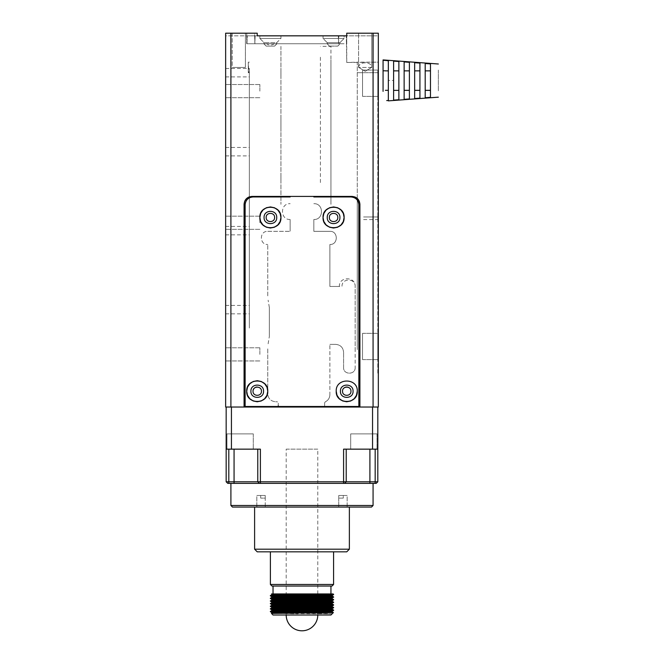 <?xml version="1.0" encoding="UTF-8"?>
<svg xmlns="http://www.w3.org/2000/svg" width="664" height="664" viewBox="0 0 664 664"><rect width="100%" height="100%" fill="white"/><g stroke="black" fill="none" stroke-linecap="round" stroke-linejoin="round"><path stroke-width="0.5" stroke-dasharray="3.32 2.49" d="M280.93 125.338C280.93 133.489 280.93 133.489 280.93 125.338C280.93 117.188 280.93 117.188 280.93 125.338C280.93 133.489 280.93 133.489 280.93 125.338C280.93 117.188 280.93 117.188 280.93 125.338C280.93 132.302 280.93 132.302 280.93 125.338C280.93 118.375 280.93 118.375 280.93 125.338M280.93 72.691C280.93 79.655 280.93 79.655 280.93 72.691C280.93 65.728 280.93 65.728 280.93 72.691M280.93 177.993C280.93 184.957 280.93 184.957 280.93 177.993C280.93 171.03 280.93 171.03 280.93 177.993M280.93 46.364L280.93 204.321L280.93 46.364M317.782 593.94L317.782 449.154L286.192 449.154L286.192 593.94M286.192 594.338L286.192 595.475M286.192 596.969L286.192 598.115M286.192 598.945L286.192 599.609M286.192 601.576L286.192 603.377M286.192 604.215L286.192 606.008M286.192 607.502L286.192 608.639M286.192 609.477L286.192 611.278M286.192 612.108L286.192 615.005L317.782 615.005L317.782 611.644M317.782 610.838L317.782 609.012M317.782 608.207L317.782 606.381M317.782 604.406L317.782 603.75M317.782 602.937L317.782 601.775M317.782 599.144L317.782 598.48M317.782 597.675L317.782 595.849M286.192 449.154L317.782 449.154M430.463 97.326L430.463 63.91M425.192 63.503L425.192 97.733M398.865 99.658L398.865 80.435M404.135 80.435L404.135 99.26L409.397 98.861L409.397 62.25L404.135 61.852L404.135 69.961M414.66 80.444L414.66 98.463L419.93 98.064L419.93 63.047L414.66 62.648L414.66 80.444M425.192 80.452L425.192 97.666L430.463 97.268L430.463 63.844L425.192 63.445L425.192 80.452M419.93 98.131L419.93 63.105M414.66 62.706L414.66 98.529M409.397 98.928L409.397 62.308M404.135 61.91L404.135 99.326M398.865 90.379L398.865 99.725M393.603 61.121L393.603 100.115M404.135 99.26L404.135 70.791L409.397 70.791L409.397 98.861M414.66 98.463L414.66 70.791L419.93 70.791L419.93 98.064M425.192 97.666L425.192 70.791L430.463 70.791L430.463 97.268M438.356 70.06L438.356 91.117L438.356 70.06M430.463 70.791L430.463 63.844M425.192 70.791L425.192 63.445M419.93 70.791L419.93 63.047M414.66 70.791L414.66 62.648M409.397 70.791L409.397 62.25M404.135 70.791L404.135 61.852M398.865 61.511L398.865 70.857M393.603 61.055L393.603 80.435L388.34 80.427L388.34 60.656M383.07 60.266L383.07 80.427M388.34 60.723L388.34 70.857M388.34 90.321L388.34 80.427M362.536 83.216C362.536 66.234 362.536 66.234 362.536 83.216C362.536 66.234 362.536 66.234 362.536 83.216C362.536 100.206 362.536 100.206 362.536 83.216C362.536 100.206 362.536 100.206 362.536 83.216C362.536 73.372 362.536 73.372 362.536 83.216C362.536 93.068 362.536 93.068 362.536 83.216C362.536 66.234 362.536 66.234 362.536 83.216C362.536 66.234 362.536 66.234 362.536 83.216C362.536 100.206 362.536 100.206 362.536 83.216C362.536 100.206 362.536 100.206 362.536 83.216C362.536 73.372 362.536 73.372 362.536 83.216C362.536 93.068 362.536 93.068 362.536 83.216M377.808 83.216C377.808 66.242 377.808 66.242 377.808 83.216C377.808 66.242 377.808 66.242 377.808 83.216C377.808 100.198 377.808 100.198 377.808 83.216C377.808 100.198 377.808 100.198 377.808 83.216C377.808 66.242 377.808 66.242 377.808 83.216C377.808 66.242 377.808 66.242 377.808 83.216C377.808 100.198 377.808 100.198 377.808 83.216C377.808 100.198 377.808 100.198 377.808 83.216M377.808 73.214L377.808 374.239L377.808 73.214M377.808 216.954C377.808 213.559 377.808 213.559 377.808 216.954C377.808 220.348 377.808 220.348 377.808 216.954C377.808 220.348 377.808 220.348 377.808 216.954L363.59 216.954L377.808 216.954M377.808 346.475C377.808 329.502 377.808 329.502 377.808 346.475C377.808 329.502 377.808 329.502 377.808 346.475C377.808 363.457 377.808 363.457 377.808 346.475C377.808 363.457 377.808 363.457 377.808 346.475C377.808 329.502 377.808 329.502 377.808 346.475C377.808 329.502 377.808 329.502 377.808 346.475C377.808 363.457 377.808 363.457 377.808 346.475C377.808 363.457 377.808 363.457 377.808 346.475M362.536 346.475C362.536 329.493 362.536 329.493 362.536 346.475C362.536 329.493 362.536 329.493 362.536 346.475C362.536 363.465 362.536 363.465 362.536 346.475C362.536 363.465 362.536 363.465 362.536 346.475C362.536 336.631 362.536 336.631 362.536 346.475C362.536 356.327 362.536 356.327 362.536 346.475C362.536 329.493 362.536 329.493 362.536 346.475C362.536 329.493 362.536 329.493 362.536 346.475C362.536 363.465 362.536 363.465 362.536 346.475C362.536 363.465 362.536 363.465 362.536 346.475C362.536 336.631 362.536 336.631 362.536 346.475C362.536 356.327 362.536 356.327 362.536 346.475M329.369 46.098L337.793 46.098L329.369 46.098L327.128 43.733L340.026 43.733L337.793 46.098L329.369 46.098L337.793 46.098L340.092 43.799L337.793 46.098L340.026 43.733L327.128 43.733L327.261 42.679L339.902 42.679L340.026 43.733L339.902 42.679L327.261 42.679L323.053 38.462L344.11 38.462L339.902 42.679L344.11 38.462L323.053 38.462L323.053 35.831L344.11 35.831L344.11 38.462L344.11 35.831L323.053 35.831L344.11 35.831L323.053 35.831L323.053 38.462L344.11 38.462L323.053 38.462L327.261 42.679L339.902 42.679L327.261 42.679L327.128 43.733L340.026 43.733L327.128 43.733L329.369 46.098M276.979 43.733L263.948 43.733L264.081 42.679L259.865 38.462L280.93 38.462L280.93 35.831L259.865 35.831L280.93 35.831L259.865 35.831L280.93 35.831L280.93 38.462L276.714 42.679L264.081 42.679L276.714 42.679L276.846 43.733L274.606 46.098L266.181 46.098L274.606 46.098L266.181 46.098L263.948 43.733L264.081 42.679L259.865 38.462L280.93 38.462L259.865 38.462L259.865 35.831L259.865 38.462L280.93 38.462L276.714 42.679L264.081 42.679L276.714 42.679L276.714 43.733L276.714 42.679M338.316 35.831L338.582 43.733L338.316 35.831L346.218 35.831L247.232 35.831L257.234 35.831L257.234 33.2L254.602 33.2L254.868 43.733L255.125 35.831L254.868 43.733L254.602 33.2L246.701 33.2L246.966 43.733L338.582 43.733L246.966 43.733L247.232 35.831L246.966 43.733L246.701 33.2L225.644 33.2L225.644 35.831L246.701 35.831L246.701 33.2L225.644 33.2L257.234 33.2L257.234 35.831L338.847 35.831L257.234 35.831L257.234 33.2L246.701 33.2L246.701 43.733L246.701 33.2L246.701 35.831L225.644 35.831L225.644 33.2L225.644 407.032L277.245 407.032L244.07 407.032L244.07 204.321L244.07 407.032L231.437 407.032L377.808 407.032L359.905 407.032L359.905 204.321L359.905 407.032L277.245 407.032L373.068 407.032L323.891 407.032L373.068 407.032L373.068 33.2L346.741 33.2L346.741 35.831L338.847 35.831L346.741 35.831L346.741 62.491L378.331 62.159L378.331 374.239L378.331 62.159L357.273 62.159L357.273 198.428L359.905 204.321L359.905 407.032M357.273 198.436L357.273 349.637L357.273 62.159L346.741 62.491L346.475 43.733L338.582 43.733L338.847 35.831L338.582 43.733L346.475 43.733L346.741 35.831L378.331 35.831L378.331 33.2L346.741 33.2L378.331 33.2L378.331 35.831L346.741 35.831L346.741 33.2M244.07 407.032L244.07 204.321C244.543 199.524 247.174 196.893 251.971 196.419L352.011 196.419C356.809 196.893 359.44 199.524 359.905 204.321M371.749 33.2L358.593 33.2L371.749 33.2L371.749 67.421L365.1 71.314L358.743 67.421C358.278 61.295 372.081 61.312 371.599 67.421L358.593 67.421L371.749 67.421L371.749 33.2L358.593 33.2L371.749 33.2M358.593 67.421L358.593 33.2L358.593 67.421M358.743 67.421C358.062 61.337 372.255 61.32 371.599 67.421L365.241 71.314L358.743 67.421M355.165 367.541C355.531 375.011 343.222 375.011 343.587 367.541C343.222 375.011 355.531 375.011 355.165 367.541L355.165 286.458C355.655 276.266 338.881 276.266 339.37 286.458L329.892 286.458L329.892 244.493C338.383 244.9 338.383 230.923 329.892 231.329L313.831 231.329L313.831 219.485C324.024 219.975 324.024 203.192 313.831 203.69C324.024 203.192 324.024 219.975 313.831 219.485L313.831 231.329L329.892 231.329C338.383 230.923 338.383 244.9 329.892 244.493L329.892 286.458L342.002 286.458C341.595 277.967 355.572 277.967 355.165 286.458L355.165 349.637M290.143 219.485C279.951 219.975 279.951 203.192 290.143 203.69C279.951 203.192 279.951 219.975 290.143 219.485L290.143 231.329L290.143 219.485M267.766 231.329L290.143 231.329L267.766 231.329C259.275 230.923 259.275 244.9 267.766 244.493C259.275 244.9 259.275 230.923 267.766 231.329M267.766 295.862L267.766 244.493L267.766 295.862M269.343 307.515L268.123 300.186L269.343 307.515L269.343 336.474L269.343 307.515M268.123 343.803L269.343 336.474L268.123 343.803M267.766 393.868L267.766 348.135L267.766 393.868C268.231 398.666 270.862 401.297 275.66 401.762C270.862 401.297 268.231 398.666 267.766 393.868M277.245 401.762L275.66 401.762L277.245 401.762L278.299 402.816L277.245 401.762M278.158 406.501L278.299 402.816L278.299 405.978L277.245 407.032M324.63 402.816L324.63 405.978L324.63 402.816L325.252 401.861L324.63 402.816M329.892 394.657C329.751 397.968 328.207 400.367 325.252 401.861C328.207 400.367 329.751 397.968 329.892 394.657L329.892 344.375L329.892 394.657M335.685 344.375L329.892 344.375L335.685 344.375C340.483 344.84 343.114 347.471 343.587 352.269C343.114 347.471 340.483 344.84 335.685 344.375M343.587 367.541L343.587 352.269L343.587 367.541M373.068 33.2L378.331 33.2L378.331 407.032L373.068 407.032M245.389 33.2L232.226 33.2L245.389 33.2L245.389 67.421L232.226 67.421L232.226 33.2L245.389 33.2L232.226 33.2L232.226 67.421L245.389 67.421L232.226 67.421L245.389 67.421L245.389 33.2M263.55 407.032L340.424 407.032L263.55 407.032M369.25 407.032L358.46 407.032L369.25 407.032M245.522 407.032L234.724 407.032L245.522 407.032M266.181 217.485C265.932 222.913 274.863 222.913 274.606 217.485C274.863 212.048 265.932 212.048 266.181 217.485A4.208 4.208 0 0 1 270.397 213.268A4.208 4.208 0 0 1 274.606 217.485A4.208 4.208 0 0 0 270.397 213.268A4.208 4.208 0 0 0 266.181 217.485A4.208 4.208 0 0 0 270.397 221.693A4.208 4.208 0 0 0 274.606 217.485A4.208 4.208 0 0 1 267.418 220.456M329.369 217.485C329.112 222.913 338.042 222.913 337.793 217.485C338.042 212.048 329.112 212.048 329.369 217.485A4.208 4.208 0 0 1 333.577 213.268A4.208 4.208 0 0 1 337.793 217.485A4.208 4.208 0 0 0 333.577 213.268A4.208 4.208 0 0 0 329.369 217.485A4.208 4.208 0 0 0 333.577 221.693A4.208 4.208 0 0 0 337.793 217.485A4.208 4.208 0 0 1 330.597 220.456M253.025 391.237C252.768 396.665 261.699 396.665 261.45 391.237C261.699 385.801 252.768 385.801 253.025 391.237A4.208 4.208 0 0 0 257.234 395.445A4.208 4.208 0 0 0 261.45 391.237A4.208 4.208 0 0 0 257.234 387.021A4.208 4.208 0 0 0 253.025 391.237A4.208 4.208 0 0 0 257.234 395.445A4.208 4.208 0 0 0 261.45 391.237A4.208 4.208 0 0 0 257.234 387.021M342.533 391.237C342.275 396.665 351.206 396.665 350.957 391.237C351.206 385.801 342.275 385.801 342.533 391.237A4.208 4.208 0 0 0 346.741 395.445A4.208 4.208 0 0 0 350.957 391.237A4.208 4.208 0 0 0 346.741 387.021A4.208 4.208 0 0 0 342.533 391.237A4.208 4.208 0 0 0 346.741 395.445A4.208 4.208 0 0 0 350.957 391.237M244.626 201.416L245.298 200.088M246.294 198.827L247.738 197.648M248.834 197.067L251.971 196.419M354.908 196.976L356.236 197.648M346.741 35.831L346.741 43.733L346.741 35.831L257.234 35.831M225.644 354.377C225.644 345.886 225.644 345.886 225.644 354.377C225.644 345.886 225.644 345.886 225.644 354.377C225.644 362.868 225.644 362.868 225.644 354.377C225.644 362.868 225.644 362.868 225.644 354.377C225.644 345.886 225.644 345.886 225.644 354.377C225.644 345.886 225.644 345.886 225.644 354.377C225.644 362.868 225.644 362.868 225.644 354.377C225.644 362.868 225.644 362.868 225.644 354.377M225.644 222.747C225.644 214.256 225.644 214.256 225.644 222.747C225.644 214.256 225.644 214.256 225.644 222.747C225.644 231.238 225.644 231.238 225.644 222.747C225.644 231.238 225.644 231.238 225.644 222.747C225.644 214.256 225.644 214.256 225.644 222.747C225.644 214.256 225.644 214.256 225.644 222.747C225.644 231.238 225.644 231.238 225.644 222.747C225.644 231.238 225.644 231.238 225.644 222.747M225.644 91.117C225.644 82.626 225.644 82.626 225.644 91.117C225.644 82.626 225.644 82.626 225.644 91.117C225.644 99.608 225.644 99.608 225.644 91.117C225.644 99.608 225.644 99.608 225.644 91.117C225.644 82.626 225.644 82.626 225.644 91.117C225.644 82.626 225.644 82.626 225.644 91.117C225.644 99.608 225.644 99.608 225.644 91.117C225.644 99.608 225.644 99.608 225.644 91.117M225.644 72.691C225.644 67.255 225.644 67.255 225.644 72.691C225.644 67.255 225.644 67.255 225.644 72.691C225.644 78.12 225.644 78.12 225.644 72.691C225.644 78.12 225.644 78.12 225.644 72.691M225.644 151.666C225.644 146.238 225.644 146.238 225.644 151.666C225.644 146.238 225.644 146.238 225.644 151.666C225.644 157.102 225.644 157.102 225.644 151.666C225.644 157.102 225.644 157.102 225.644 151.666M225.644 230.649C225.644 225.212 225.644 225.212 225.644 230.649C225.644 225.212 225.644 225.212 225.644 230.649C225.644 236.077 225.644 236.077 225.644 230.649C225.644 236.077 225.644 236.077 225.644 230.649M225.644 309.623C225.644 304.195 225.644 304.195 225.644 309.623C225.644 304.195 225.644 304.195 225.644 309.623C225.644 315.06 225.644 315.06 225.644 309.623C225.644 315.06 225.644 315.06 225.644 309.623M249.34 309.623C249.34 304.195 249.34 304.195 249.34 309.623C249.34 304.195 249.34 304.195 249.34 309.623C249.34 315.051 249.34 315.051 249.34 309.623C249.34 315.051 249.34 315.051 249.34 309.623M249.34 230.649C249.34 225.212 249.34 225.212 249.34 230.649C249.34 225.212 249.34 225.212 249.34 230.649C249.34 236.077 249.34 236.077 249.34 230.649C249.34 236.077 249.34 236.077 249.34 230.649M249.34 151.666C249.34 146.238 249.34 146.238 249.34 151.666C249.34 146.238 249.34 146.238 249.34 151.666C249.34 157.094 249.34 157.094 249.34 151.666C249.34 157.094 249.34 157.094 249.34 151.666M249.34 72.691C249.34 78.12 249.34 78.12 249.34 72.691C249.34 78.12 249.34 78.12 249.34 72.691C249.34 67.255 249.34 67.255 249.34 72.691C249.34 67.255 249.34 67.255 249.34 72.691L249.34 196.876L249.34 72.691L248.286 72.691L248.286 62.159L248.809 72.691M249.34 328.049L249.34 196.876L249.34 328.049M249.34 62.159L248.286 62.159L249.34 62.159M346.475 43.733L346.218 35.831L346.475 43.733M274.606 46.098L276.913 43.799L274.606 46.098L266.181 46.098L263.948 43.733L276.846 43.733L266.53 43.733C269.069 45.434 271.676 45.434 274.348 43.733M230.906 407.032L281.378 407.032L230.906 407.032L230.906 33.2M280.93 406.501L323.053 406.501L280.93 406.501M226.167 407.032L231.437 407.032L226.167 407.032L226.167 449.154L234.068 449.154L226.167 449.154L226.167 481.798L234.068 481.798L234.068 483.375L259.342 483.375L257.765 481.798L257.765 449.154L234.068 449.154L260.396 449.154L226.167 449.154M358.851 367.541L358.851 406.501L325.684 406.501L358.851 406.501L358.851 204.844L358.851 281.187L358.851 204.844L358.253 201.823M358.851 286.458L358.851 281.187M358.203 201.707L356.543 199.258M356.452 199.175L353.978 197.548M353.862 197.498L350.957 196.951C355.755 197.415 358.386 200.047 358.851 204.844C358.386 200.047 355.755 197.415 350.957 196.951L313.831 196.951M290.143 196.951L253.025 196.951L249.996 197.548M249.888 197.598L247.44 199.258M247.348 199.349L245.721 201.823M245.68 201.939L245.124 204.844L245.124 406.501L278.017 406.683M357.273 391.237C357.921 377.65 335.561 377.65 336.208 391.237C335.561 377.65 357.929 377.65 357.273 391.237C357.929 404.816 335.561 404.816 336.208 391.237C335.561 377.65 357.921 377.65 357.273 391.237C357.921 404.816 335.561 404.816 336.208 391.237M245.124 406.501L358.851 406.501L358.851 378.073M253.025 196.951C248.228 197.415 245.589 200.047 245.124 204.844C245.589 200.047 248.228 197.415 253.025 196.951M267.766 391.237C268.414 377.65 246.053 377.65 246.701 391.237C246.053 404.816 268.414 404.816 267.766 391.237C268.422 404.816 246.045 404.816 246.701 391.237C246.053 377.65 268.414 377.65 267.766 391.237M259.865 217.485C259.209 203.898 281.586 203.898 280.93 217.485C281.586 231.064 259.209 231.072 259.865 217.485C259.217 203.898 281.577 203.898 280.93 217.485C281.577 231.064 259.217 231.064 259.865 217.485M323.053 217.485C322.397 203.898 344.765 203.898 344.11 217.485C344.765 231.064 322.397 231.072 323.053 217.485C322.397 203.898 344.757 203.898 344.11 217.485C344.757 231.064 322.397 231.064 323.053 217.485M327.261 217.485C326.871 209.334 340.292 209.334 339.902 217.485C340.292 225.636 326.871 225.636 327.261 217.485C326.871 209.334 340.292 209.334 339.902 217.485C340.292 225.636 326.871 225.636 327.261 217.485M264.081 217.485C263.691 209.334 277.104 209.334 276.714 217.485C277.104 225.636 263.691 225.636 264.081 217.485C263.691 209.334 277.104 209.334 276.714 217.485C277.104 225.636 263.691 225.636 264.081 217.485M340.424 391.237C340.034 383.087 353.447 383.087 353.057 391.237C353.447 399.388 340.034 399.388 340.424 391.237C340.034 383.087 353.447 383.087 353.057 391.237C353.447 399.388 340.034 399.388 340.424 391.237M263.55 391.237C263.94 399.388 250.527 399.388 250.917 391.237C250.527 383.087 263.94 383.087 263.55 391.237C263.94 399.388 250.527 399.388 250.917 391.237C250.527 383.087 263.94 383.087 263.55 391.237M377.808 449.154L343.587 449.154L346.218 449.154L346.218 481.798L344.633 483.375L369.906 483.375L369.906 481.798L377.808 481.798L377.808 449.154L375.177 449.154L377.808 449.154L377.808 407.032M226.955 449.154L253.283 449.154L226.955 449.154L253.283 449.154L253.283 433.882L226.955 433.882L226.955 449.154L253.283 449.154L253.283 433.882L226.955 433.882L253.283 433.882L226.955 433.882L226.955 449.154M232.491 433.882L247.755 433.882L232.491 433.882M369.906 449.154L369.906 481.798L346.218 481.798L346.218 449.154L375.177 449.154L346.218 449.154L346.218 481.798L257.765 481.798L257.765 449.154L257.765 481.798L234.068 481.798L234.068 449.154M344.633 483.375L346.218 481.798L344.633 483.375L259.342 483.375L257.765 481.798L259.342 483.375M228.806 449.154L228.806 483.375L227.752 483.375L226.167 481.798M350.692 449.154L377.019 449.154L350.692 449.154L377.019 449.154L377.019 433.882L350.692 433.882L350.692 449.154L377.019 449.154L377.019 433.882L350.692 433.882L377.019 433.882L350.692 433.882L350.692 449.154M356.219 433.882L371.491 433.882L356.219 433.882M377.808 481.798L376.231 483.375L375.177 483.375L375.177 449.154M346.218 449.154L343.587 449.154L343.587 483.375L260.396 483.375L343.587 483.375M260.396 483.375L260.396 449.154L257.765 449.154M369.906 483.375L375.177 483.375M228.806 483.375L234.068 483.375M373.068 505.487L230.906 505.487M349.372 507.072L254.602 507.072L349.372 507.072M265.243 507.072L256.819 507.072L265.243 507.072L256.819 507.072L265.243 507.072L265.243 498.116L260.695 498.116L260.695 495.485L256.819 495.485L265.235 495.485L265.243 507.072M347.156 507.072L338.731 507.072L347.156 507.072L338.731 507.072L347.156 507.072L347.156 495.485L343.288 495.485L343.288 498.116L338.731 498.116L338.748 495.485L347.156 495.485L347.156 507.072M349.372 549.186L254.602 549.186M333.577 551.826L270.397 551.826L333.577 551.826M332 586.046L271.974 586.046M273.028 586.046L330.946 586.046L273.028 586.046M330.946 593.94L273.028 593.94L330.946 593.94M318.836 609.743L318.836 615.005L285.138 615.005L285.138 612.125L301.987 612.374L331.909 613.793L271.443 613.411M271.833 594.753L271.825 594.106M284.889 595.168L317.782 595.658M271.825 596.737L271.825 597.401L275.867 597.617L317.782 598.289M271.833 600.024L317.782 600.92M271.825 602.007L271.825 602.663L275.867 602.887L317.782 603.551M271.833 605.286L271.825 604.638M284.889 605.701L317.782 606.182M271.833 607.286L271.825 607.925L275.867 608.149L317.782 608.822M323.127 608.913L332.141 609.237M271.825 609.901L271.825 610.565L275.867 610.78L318.836 611.469M273.153 613.32L297.729 613.793M331.909 613.793L280.855 612.864M319.085 610.814L271.825 609.909M319.085 608.183L280.855 607.601M319.085 605.551L280.855 604.97M319.085 602.92L280.855 602.331M319.085 600.289L280.855 599.7M319.085 597.65L280.855 597.069M319.085 595.019L286.192 594.537M301.987 612.374L318.836 612.374M318.836 615.005L285.138 615.005M319.06 612.283L285.138 611.81M272.779 611.552L270.397 611.386M333.569 610.058L286.192 609.187M272.804 608.913L270.397 608.755M284.889 609.502L333.577 610.399M333.569 607.427L286.192 606.556M272.804 606.282L270.397 606.116M286.192 606.888L317.782 607.328M331.178 607.601L333.577 607.767M319.085 604.381L286.192 603.925M272.804 603.651L270.397 603.485M286.192 604.257L317.782 604.696M331.178 604.97L333.577 605.128M333.569 602.157L286.192 601.293M272.804 601.02L270.397 600.854M284.889 601.601L333.577 602.497M317.782 599.102L286.192 598.662M272.804 598.389L270.397 598.222M284.889 598.969L317.782 599.426M331.178 599.7L333.577 599.866M333.569 596.894L286.192 596.031M272.804 595.757L270.397 595.591M284.889 596.338L333.577 597.235M333.577 594.604L331.228 594.438M317.782 594.164L301.987 593.94M333.577 584.469L270.397 584.469M256.819 507.072L256.819 495.485L260.695 495.485L260.695 498.116L265.243 498.116L265.235 495.485L256.819 495.485L256.819 507.072M338.731 507.072L338.731 498.116L343.288 498.116L343.288 495.485L347.156 495.485L338.748 495.485L338.731 507.072M322.804 609.743L281.179 609.743L322.804 609.743M383.07 90.379L383.07 72.459L383.07 90.379M330.946 68.218C330.946 79.423 330.946 79.423 330.946 68.218C330.946 57.004 330.946 57.004 330.946 68.218M330.946 76.493L330.946 204.321L330.946 46.364L320.413 46.364M320.413 57.22L320.413 184.692M259.865 91.117L259.865 84.535L259.865 91.117M259.865 222.747L259.865 216.165L259.865 222.747M259.865 354.377L259.865 347.795L259.865 354.377M317.782 615.005L286.192 615.005M378.331 72.691L357.273 72.691L378.331 72.691M372.546 407.032L372.546 449.154M231.437 449.154L231.437 407.032M362.536 70.06L377.808 70.06L362.536 70.06M362.536 96.38L377.808 96.38L362.536 96.38M362.536 333.32L377.808 333.32L362.536 333.32M362.536 359.639L377.808 359.639L362.536 359.639M363.59 219.585L377.808 219.585M339.902 43.733L339.902 42.679L339.902 43.733M327.261 43.733L327.261 42.679L327.261 43.733M225.644 305.407L249.34 305.407M225.644 226.432L249.34 226.432M225.644 147.458L249.34 147.458M248.286 72.691L248.286 62.159M225.644 68.475L249.34 68.475M225.644 313.831L249.34 313.831M225.644 234.857L249.34 234.857M225.644 155.882L249.34 155.882M225.644 76.9L249.34 76.9M259.865 84.535L225.644 84.535L259.865 84.535M259.865 97.699L225.644 97.699L259.865 97.699M259.865 216.165L225.644 216.165L259.865 216.165M259.865 229.329L225.644 229.329L259.865 229.329M259.865 347.795L225.644 347.795L259.865 347.795M259.865 360.959L225.644 360.959L259.865 360.959M264.081 43.733L264.081 42.679L264.081 43.733M266.181 46.098L263.882 43.799L266.181 46.098"/><path stroke-width="1" d="M286.192 595.475L286.192 596.969M286.192 598.115L286.192 598.945M286.192 599.609L286.192 600.414M286.192 600.746L286.192 601.576M286.192 603.377L286.192 604.215M286.192 606.008L286.192 607.502M286.192 608.639L286.192 609.477M286.192 611.278L286.192 612.108M317.782 611.644L317.782 610.838M317.782 609.012L317.782 608.207M317.782 606.381L317.782 605.568M317.782 605.244L317.782 604.406M317.782 603.75L317.782 602.937M317.782 601.775L317.782 600.306M317.782 599.974L317.782 599.144M317.782 598.48L317.782 597.675M317.782 595.849L317.782 595.044M317.782 594.712L317.782 593.94M425.192 90.379L430.463 90.379M430.463 97.326L425.192 97.733L425.192 63.503L430.463 63.91L430.463 97.326M430.463 70.857L425.192 70.857M387.012 60.623L388.34 60.723L388.34 100.513M419.93 80.726L419.93 98.131L414.66 98.529L414.66 62.706L419.93 63.105L419.93 80.726M409.397 80.734L409.397 98.928L404.135 99.326L404.135 61.91L409.397 62.308L409.397 80.734M398.865 80.742L398.865 99.725L393.603 100.115L393.603 61.121L398.865 61.511L398.865 80.742M414.66 90.379L419.93 90.379M404.135 90.379L409.397 90.379M393.603 90.379L398.865 90.379M409.397 90.321L404.135 90.321M419.93 90.321L414.66 90.321M430.463 90.321L425.192 90.321M398.865 70.857L393.603 70.857M409.397 70.857L404.135 70.857M419.93 70.857L414.66 70.857M388.34 60.656L383.07 60.266L383.07 70.791L385.361 70.791M383.07 85.507L383.07 70.791M383.07 80.427C383.07 90.487 383.07 98.928 383.07 80.427C383.07 90.487 383.07 98.928 383.07 80.427M388.34 70.857L385.361 70.857M386.714 100.571L388.34 100.455M388.34 90.321L385.361 90.321M257.234 35.831L346.741 35.831L346.741 33.2L373.068 33.2L373.068 407.032L359.905 407.032L359.905 204.321C359.44 199.524 356.809 196.893 352.011 196.419L251.971 196.419C247.174 196.884 244.535 199.524 244.07 204.321L244.07 407.032L230.906 407.032L230.906 33.2L257.234 33.2L257.234 35.831L338.316 35.831M359.905 204.321L359.349 201.416M359.307 201.3L357.68 198.827M357.589 198.735L355.14 197.067M355.032 197.025L352.011 196.419L354.908 196.976M251.971 196.419L249.066 196.976M248.95 197.025L246.477 198.644M246.386 198.735L244.717 201.184M244.676 201.3L244.07 204.321L244.626 201.416M373.068 407.032L378.331 407.032L378.331 33.2L373.068 33.2M346.741 33.2L346.741 35.831M356.236 197.648L357.273 198.436M274.606 217.485C274.863 222.913 265.932 222.913 266.181 217.485C265.932 212.048 274.863 212.048 274.606 217.485M337.793 217.485C338.042 222.913 329.112 222.913 329.369 217.485C329.112 212.048 338.042 212.048 337.793 217.485M261.45 391.237C261.699 396.665 252.768 396.665 253.025 391.237C252.768 385.801 261.699 385.801 261.45 391.237M350.957 391.237C351.206 396.665 342.275 396.665 342.533 391.237C342.275 385.801 351.206 385.801 350.957 391.237M277.245 407.032L278.299 405.978L277.245 407.032M230.906 33.2L225.644 33.2L225.644 407.032L230.906 407.032M245.298 200.088L246.294 198.827M247.738 197.648L248.834 197.067M359.905 407.032L244.07 407.032M278.017 406.683L245.124 406.501L245.124 204.844C245.589 200.047 248.228 197.415 253.025 196.951L290.143 196.951M313.831 196.951L350.957 196.951C355.755 197.415 358.386 200.047 358.851 204.844L358.851 406.501L245.124 406.501M336.963 395.146L336.208 391.237C335.561 377.65 357.921 377.65 357.273 391.237L356.468 395.263M336.208 391.237C335.561 404.816 357.929 404.816 357.273 391.237M266.961 395.263L267.766 391.237C268.422 377.65 246.045 377.65 246.701 391.237C246.045 404.816 268.422 404.816 267.766 391.237L267.011 387.319M343.305 221.51L344.11 217.485C344.765 203.898 322.397 203.898 323.053 217.485C322.397 231.064 344.765 231.072 344.11 217.485L343.354 213.567M280.125 221.51L280.93 217.485C281.586 203.898 259.209 203.898 259.865 217.485C259.209 231.064 281.586 231.072 280.93 217.485L280.175 213.567M280.125 213.451L277.934 210.123M277.842 210.04L274.539 207.799M274.423 207.749L270.522 206.952M270.397 206.952L266.48 207.707M266.364 207.749L263.044 209.948M262.952 210.04L260.711 213.343M260.67 213.451L259.865 217.485L260.62 221.394M276.714 217.485C277.104 209.334 263.691 209.334 264.081 217.485C263.691 225.636 277.104 225.636 276.714 217.485C277.104 209.334 263.691 209.334 264.081 217.485C263.691 225.636 277.104 225.636 276.714 217.485M260.67 221.51L262.861 224.839M262.952 224.93L266.256 227.163M266.372 227.212L270.273 228.009M270.397 228.009L274.315 227.254M274.423 227.212L277.751 225.013M277.842 224.93L280.075 221.627M343.305 213.451L341.113 210.123M341.022 210.04L337.727 207.799M337.611 207.749L333.702 206.952M333.577 206.952L329.668 207.707M329.551 207.749L326.223 209.948M326.132 210.04L323.899 213.343M323.849 213.451L323.053 217.485L323.808 221.394M339.902 217.485C340.292 209.334 326.871 209.334 327.261 217.485C326.871 225.636 340.292 225.636 339.902 217.485C340.292 209.334 326.871 209.334 327.261 217.485C326.871 225.636 340.292 225.636 339.902 217.485M323.849 221.51L326.049 224.839M326.132 224.93L329.435 227.163M329.551 227.212L333.452 228.009M333.577 228.009L337.495 227.254M337.611 227.212L340.939 225.013M341.022 224.93L343.263 221.627M266.961 387.203L264.77 383.875M264.679 383.784L261.375 381.551M261.259 381.501L257.358 380.704M257.234 380.704L253.316 381.46M253.208 381.501L249.88 383.701M249.788 383.784L247.556 387.095M247.506 387.203L246.701 391.237L247.456 395.146M263.55 391.237C263.94 383.087 250.527 383.087 250.917 391.237C250.527 399.388 263.94 399.388 263.55 391.237C263.94 383.087 250.527 383.087 250.917 391.237C250.527 399.388 263.94 399.388 263.55 391.237M247.506 395.263L249.697 398.591M249.788 398.682L253.092 400.915M253.208 400.965L257.109 401.762M257.234 401.762L261.151 401.006M261.267 400.965L264.587 398.765M264.679 398.682L266.92 395.37M356.427 395.37L354.186 398.682M354.103 398.765L350.775 400.965M350.658 401.006L346.741 401.762M346.616 401.762L342.715 400.965M342.599 400.915L339.296 398.682M339.213 398.591L337.013 395.263M340.424 391.237C340.034 399.388 353.447 399.388 353.057 391.237C353.447 383.087 340.034 383.087 340.424 391.237C340.034 399.388 353.447 399.388 353.057 391.237C353.447 383.087 340.034 383.087 340.424 391.237M257.765 449.154L257.765 481.798L343.587 481.798L343.587 449.154L377.808 449.154L377.808 481.798L369.906 481.798L369.906 483.375L344.633 483.375L346.218 481.798L346.218 449.154M377.808 407.032L377.808 449.154M234.068 449.154L234.068 481.798L257.765 481.798L259.342 483.375L260.396 483.375L234.068 483.375L234.068 481.798L226.167 481.798L226.167 407.032M226.167 449.154L260.396 449.154L260.396 483.375L344.633 483.375M375.177 449.154L375.177 483.375L376.231 483.375L377.808 481.798M343.587 483.375L349.837 483.375L343.587 483.375L343.587 481.798L369.906 481.798L369.906 449.154M226.167 481.798L227.752 483.375L228.806 483.375L228.806 449.154M375.177 483.375L369.906 483.375M234.068 483.375L228.806 483.375M259.342 483.375L260.396 483.375M371.491 507.072L232.491 507.072L371.491 507.072L373.068 505.487L373.068 483.375M230.906 483.375L230.906 505.487L232.491 507.072M270.397 584.469L333.577 584.469L332 586.046L271.974 586.046L270.397 584.469L270.397 551.826L257.234 551.826L346.741 551.826L349.372 549.186L349.372 507.072M254.602 507.072L254.602 549.186L257.234 551.826M346.741 551.826L333.577 551.826L333.577 584.469M270.397 551.826L333.577 551.826M330.946 593.94L333.021 593.94L333.569 594.612C335.527 595.044 268.447 595.475 270.397 595.915L270.397 595.591C268.447 595.151 335.527 594.712 333.577 594.272L274.024 593.94L330.946 593.94L330.946 586.046M273.028 586.046L273.028 593.94M274.024 593.94L271.526 593.94L274.024 593.94M313.69 593.94L275.867 594.546L271.833 594.753L270.397 595.591M286.192 594.537L271.833 594.122L271.825 594.77L284.889 595.168M317.782 595.658L332.141 596.073L328.116 596.305L271.833 597.384L271.825 596.737L328.116 595.641L332.158 595.425L319.085 595.019M317.782 598.289L332.141 598.704L328.116 598.936L271.833 600.024L270.406 601.194L284.889 601.601M317.782 600.92L332.141 601.335L328.116 601.567L271.833 602.655L271.825 602.007L328.116 600.912L332.158 600.688L319.085 600.289M317.782 603.551L332.158 603.983L275.867 605.078L271.833 605.286L284.889 605.701M317.782 606.182L332.141 606.606L328.116 606.83L271.833 607.917L271.825 607.269L328.116 606.174L332.158 605.958L319.085 605.551M317.782 608.822L323.127 608.913M333.577 610.067L333.577 610.399C335.527 610.838 268.447 611.278 270.397 611.71L270.406 611.378C268.447 610.946 335.527 610.506 333.577 610.067L332.141 609.237L271.833 610.548L271.825 609.901L275.867 609.685L328.116 608.805L332.158 608.589L319.085 608.183M318.836 611.469L332.141 611.868L328.116 612.1L273.153 613.32M280.855 612.864L271.833 612.548L275.867 612.316L332.141 611.229L319.085 610.814M271.833 607.917L270.397 608.755L271.825 609.901M280.855 607.601L271.833 607.286L270.406 606.456L286.192 606.888M280.855 604.97L271.833 604.647L275.867 604.423L332.141 603.335L319.085 602.92M280.855 602.331L271.833 602.016L270.406 601.194M280.855 599.7L271.833 599.385L275.867 599.152L332.141 598.065L319.085 597.65M280.855 597.069L271.825 596.737M332.141 611.868L333.369 612.573L330.946 615.005L273.028 615.005L271.443 613.411L333.369 612.581L319.06 612.283M318.836 612.374L324.123 612.374M273.028 615.005L330.946 615.005M271.443 613.411L271.825 612.54L270.406 611.727L285.138 612.133L285.138 611.328M285.138 611.81L272.779 611.552M333.577 610.399L332.141 611.229M286.192 609.187L272.804 608.913M270.397 608.755C268.447 608.315 335.527 607.875 333.577 607.435L333.569 607.776C335.527 608.207 268.447 608.639 270.397 609.079L284.889 609.502M333.577 607.435L332.141 606.606M286.192 606.556L272.804 606.282M317.782 607.328L331.178 607.601M333.577 605.128L333.577 604.804C335.527 605.244 268.447 605.684 270.397 606.116L270.406 606.456C268.447 606.008 335.527 605.568 333.577 605.128L332.141 605.966M333.577 604.804L319.085 604.381M286.192 603.925L272.804 603.651M332.141 603.335L333.569 602.157C335.527 602.613 268.447 603.045 270.397 603.485L286.192 604.257M317.782 604.696L331.178 604.97M333.569 602.514L333.569 602.514C335.527 602.937 268.447 603.377 270.397 603.817L271.833 604.647L271.825 605.294L270.406 606.107M286.192 601.293L272.804 601.02M270.397 600.854L270.406 600.845C268.447 600.414 335.527 599.974 333.577 599.534L333.569 599.874C335.527 600.306 268.447 600.746 270.397 601.186M333.577 599.534L317.782 599.102M286.192 598.662L272.804 598.389M332.141 598.065L333.569 596.894C335.527 597.343 268.447 597.783 270.397 598.222L284.889 598.969M317.782 599.426L331.178 599.7M333.569 597.243L333.569 597.243C335.527 597.675 268.447 598.115 270.397 598.554L271.833 599.385L271.825 600.032M286.192 596.031L272.804 595.757M270.397 595.915L284.889 596.338M331.228 594.438L317.782 594.164M254.602 549.186L349.372 549.186M230.906 505.487L373.068 505.487M388.34 90.379C385.701 90.379 385.701 90.379 388.34 90.379M343.761 388.257A4.208 4.208 0 0 1 349.696 388.232M253.025 391.237A4.208 4.208 0 0 1 257.234 387.021M372.546 449.154L372.546 407.032M231.437 407.032L231.437 449.154M286.192 615.005A15.795 15.795 0 0 0 301.987 630.8A15.795 15.795 0 0 0 317.782 615.005M438.356 97.168L388.34 100.87M438.356 64.001L383.07 59.918M332.158 596.081L332.158 595.425M332.158 598.712L332.158 598.056M332.158 601.352L332.158 600.688M332.158 603.983L332.158 603.319M332.158 606.614L332.158 605.958M332.158 609.245L332.158 608.589M332.158 611.876L332.158 611.22M332.141 608.597L333.569 607.776M332.141 600.704L333.569 599.874M271.833 596.753L270.406 595.932M332.141 595.434L333.569 594.612M270.406 611.378L271.833 610.548M333.569 604.796L332.141 603.966M270.406 603.476L271.833 602.655M333.569 602.157L332.141 601.335M333.569 599.526L332.141 598.704M270.406 598.214L271.833 597.384M333.569 596.894L332.141 596.073"/></g></svg>
